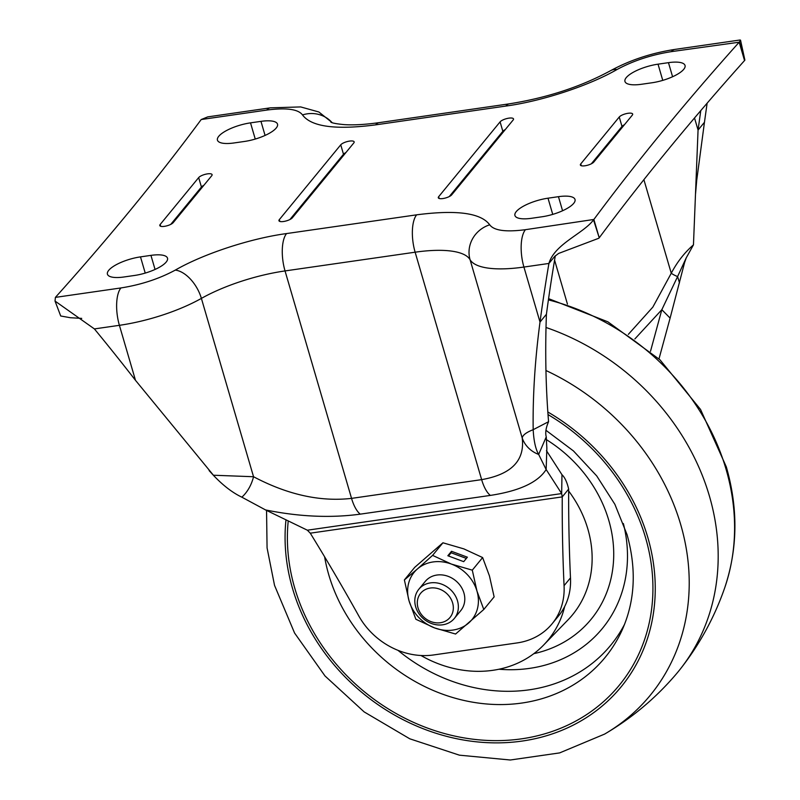 <?xml version="1.0" encoding="UTF-8"?>
<svg xmlns="http://www.w3.org/2000/svg" width="800" height="800" viewBox="0 0 800 800"><rect width="100%" height="100%" fill="white"/><g stroke="black" fill="none" stroke-linecap="round" stroke-linejoin="round"><path stroke-width="1.2" d="M417.81 598.87A19.01 16.43 39.4 0 1 439.57 589.12A19.01 16.43 39.4 0 1 452.83 611.9A19.01 16.43 39.4 0 1 431.06 621.65A19.01 16.43 39.4 0 1 417.81 598.87M415.42 595.97A22.98 19.86 39.4 0 1 418.82 589.26A22.98 19.86 39.4 0 1 445.62 586.02A22.98 19.86 39.4 0 1 457.75 611.72A22.98 19.86 39.4 0 1 454.35 618.42A22.98 19.86 39.4 0 1 427.55 621.66A22.98 19.86 39.4 0 1 415.42 595.97M418.82 589.26L425.26 581.42A22.98 19.86 39.4 0 1 446.62 575.83A22.98 19.86 39.4 0 1 463.92 592.99A22.98 19.86 39.4 0 1 460.78 610.59L454.35 618.42M447.84 555.75L463.71 561.66L467.38 557.19L451.51 551.29L447.84 555.75M472.29 570.16L451.38 564.07A37.34 32.27 39.4 0 1 476.98 591.11A37.34 32.27 39.4 0 1 468.62 623.05A37.34 32.27 39.4 0 1 434.66 627.94A37.34 32.27 39.4 0 1 409.06 600.9L415.87 619.26L434.66 627.94L455.58 634.03L483.79 609.48L476.98 591.11L472.29 570.16L482.63 557.56L463.84 548.88L442.93 542.79L414.72 567.34L404.38 579.94L417.42 568.96A37.34 32.27 39.4 0 1 451.38 564.07L432.59 555.38L442.93 542.79M432.59 555.38L417.42 568.96A37.34 32.27 39.4 0 0 409.06 600.9L404.38 579.94M483.79 609.48L494.13 596.88L489.45 575.93L482.63 557.56M466.36 558.43L451.12 552.76L448.47 555.99M451.12 552.76L451.51 551.29M584.97 165.78A7.18 2.24 163.7 0 1 580.37 165A7.18 2.24 163.7 0 1 580.74 163.93L619.24 117.02A7.18 2.24 163.7 0 1 626.62 113.55A7.18 2.24 163.7 0 1 632.67 114.07A7.18 2.24 163.7 0 1 632.3 115.14L593.8 162.05A7.18 2.24 163.7 0 1 584.97 165.78M442.9 198.55A7.18 2.24 163.7 0 1 438.3 197.78A7.18 2.24 163.7 0 1 438.66 196.7L500.09 121.87A7.18 2.24 163.7 0 1 507.47 118.41A7.18 2.24 163.7 0 1 513.51 118.92A7.18 2.24 163.7 0 1 513.15 119.99L451.72 194.82A7.18 2.24 163.7 0 1 442.9 198.55M164.4 226.35A7.18 2.24 163.7 0 1 159.8 225.58A7.18 2.24 163.7 0 1 160.16 224.5L198.67 177.6A7.18 2.24 163.7 0 1 206.05 174.13A7.18 2.24 163.7 0 1 212.09 174.64A7.18 2.24 163.7 0 1 211.73 175.72L173.22 222.62A7.18 2.24 163.7 0 1 164.4 226.35M283.55 221.5A7.18 2.24 163.7 0 1 278.95 220.73A7.18 2.24 163.7 0 1 279.31 219.65L340.74 144.83A7.18 2.24 163.7 0 1 348.12 141.36A7.18 2.24 163.7 0 1 354.16 141.87A7.18 2.24 163.7 0 1 353.8 142.94L292.38 217.77A7.18 2.24 163.7 0 1 283.55 221.5M744.54 60.55C690.99 120.37 642.55 179.46 599.23 237.8L593.87 219.46C637.19 161.12 685.62 102.04 739.18 42.21L744.54 60.55L739.52 41.79L740.53 40.15L740.04 40L674.96 49.4A28.73 11.31 -98.2 0 0 671.41 51.63C651.33 54.81 633.2 60.77 617.03 69.51A28.73 16.28 -119.3 0 0 610.62 70.66C630.06 60.1 651.51 53.01 674.96 49.4M555.32 255.77A2012.14 1739.05 -140.6 0 0 546.42 314.25L540.01 322.07A2012.14 1739.05 39.4 0 1 548.92 263.45C554.54 243.96 583.57 233.47 593.52 219.88L599.23 237.8M568.66 489.08C567.05 482.14 564.82 477.35 561.97 474.71L561.66 493.57L562.24 496.89L310.27 533.18A2012.14 1739.05 39.4 0 1 358.43 615.3A68.94 59.58 -140.6 0 0 433.61 654.95L517.2 642.91A68.94 59.58 -140.6 0 0 552.1 623.78L558.52 615.96A68.94 59.58 -140.6 0 0 570.48 577.87L564.06 585.69A2012.14 1739.05 39.4 0 1 562.24 496.89L568.66 489.08A2012.14 1739.05 -140.6 0 0 570.48 577.87M552.1 623.78A68.94 59.58 -140.6 0 0 564.06 585.69M650.5 351.3L661.83 309.7L670.11 318.1L658.99 358.89M310.27 533.18L307.36 530.2L561.66 493.57L546.15 469.52L546.86 448.19L546.26 436.86C545.13 432.84 545.9 427.78 548.57 421.7C545.76 387.37 545.04 351.55 546.42 314.25M546.46 450.66L561.97 474.71M670.11 318.1L684.62 262.46L686.27 257.79L693.46 244.85C684.52 252.61 677.12 262.08 671.26 273.25A8.62 2.17 -155.7 0 0 677.6 276.57L661.83 309.7L634.86 338.95M686.26 257.79L677.6 276.57L679.49 282.85M628.34 334.36L652.84 307.11L671.26 273.25L643.89 179.66M209.11 470.6L213.78 475.69C223.23 485.6 232.59 492.76 241.84 497.17L265.54 509.93L307.36 530.2M265.54 509.93C299.08 516.75 330.66 518.16 360.27 514.15L490.36 495.41C519.43 490.97 538.02 482.34 546.15 469.52L538.66 454.42C535.59 449.13 533.77 440.88 533.18 429.69L548.57 421.7M693.46 244.85L698.06 130.07L700.78 110.6M617.03 69.51C589.03 85.71 541.81 101.23 505.81 106.07L375.67 124.86C335.64 130.08 311.26 126.77 302.5 114.93C298.23 109.15 286.33 107.53 266.79 110.07A56.59 17.64 163.7 0 0 266.74 110.08A28.73 11.31 -98.2 0 1 270.29 107.85L207.76 116.88L201.21 119.54A28.73 8.96 -16.3 0 0 200.89 119.96C157.78 178.2 109.41 237.2 55.78 296.96A28.73 8.96 -16.3 0 0 55.41 297.38L55.03 301.07L94.4 328.92A2012.14 1739.05 39.4 0 1 135.49 380.33L214.09 476.05L213.36 475.23L253.54 476.73A28.73 18.31 108.7 0 1 241.84 497.17M546.26 436.86L538.66 454.42A28.73 26.92 173.5 0 1 522.22 438.03C522.63 435.16 526.28 432.38 533.18 429.69C532.71 395.75 534.99 359.88 540.01 322.07L523.92 267.05L548.92 263.45L554.64 256.48L558.59 253.45L598.88 238.22M694.52 117.96L698.06 130.07L704.46 122.26L707.12 103.2M704.46 122.26L696.72 180.28L695.57 193.59M740.53 40.15L744.89 60.13M81.72 318.38L70.34 317.72L60.71 315.99L55.03 301.07M490.36 495.41A28.73 11.34 81.8 0 1 481.64 479.64L415.13 252.2A87.04 27.13 163.7 0 1 470.07 259.7L522.22 438.03C524.94 460.55 511.41 474.42 481.64 479.64L351.55 498.38C320.29 501.95 287.62 494.73 253.54 476.73L201.39 298.4A87.04 27.13 163.7 0 1 285.04 270.93L351.55 498.38A28.73 11.34 81.8 0 0 360.27 514.15M345.95 152.51A7.18 2.24 -16.3 0 0 343.5 154.26L289.92 219.52M203.88 185.28A7.18 2.24 -16.3 0 0 201.43 187.03L170.77 224.37M505.3 129.55A7.18 2.24 -16.3 0 0 502.85 131.31L449.27 196.57M624.45 124.7A7.18 2.24 -16.3 0 0 622 126.45L591.34 163.8M525.43 229.69A28.73 11.34 81.8 0 0 523.92 267.05A85.31 26.6 -16.3 0 1 470.07 259.7A28.73 27.21 -30 0 1 489.71 224.81C493.96 230.61 505.87 232.23 525.43 229.69L593.87 219.46M739.18 42.21L671.41 51.63M234.01 142.96L244.46 141.46A25.85 8.06 -16.3 0 0 276.22 128.02A25.85 8.06 -16.3 0 0 260.96 121.36L250.51 122.86A25.85 8.06 -16.3 0 0 218.75 136.3A25.85 8.06 -16.3 0 0 234.01 142.96L244.46 141.46A25.85 8.06 -16.3 0 0 277.52 124.15A25.85 8.06 -16.3 0 0 260.96 121.36L250.51 122.86A25.85 8.06 -16.3 0 0 217.45 140.17A25.85 8.06 -16.3 0 0 234.01 142.96M668.47 62.66L658.03 64.17A25.85 8.06 -16.3 0 0 626.26 77.61A25.85 8.06 -16.3 0 0 641.52 84.27L651.97 82.77A25.85 8.06 -16.3 0 0 683.73 69.33A25.85 8.06 -16.3 0 0 668.47 62.66L658.03 64.17A25.85 8.06 -16.3 0 0 624.96 81.48A25.85 8.06 -16.3 0 0 641.52 84.27L651.97 82.77A25.85 8.06 -16.3 0 0 685.04 65.46A25.85 8.06 -16.3 0 0 668.47 62.66L672.59 76.74M558.46 196.68L548.01 198.19A25.85 8.06 -16.3 0 0 516.24 211.62A25.85 8.06 -16.3 0 0 531.5 218.29L541.95 216.78A25.85 8.06 -16.3 0 0 573.71 203.35A25.85 8.06 -16.3 0 0 558.46 196.68L548.01 198.19A25.85 8.06 -16.3 0 0 514.94 215.49A25.85 8.06 -16.3 0 0 531.5 218.29L541.95 216.78A25.85 8.06 -16.3 0 0 575.02 199.48A25.85 8.06 -16.3 0 0 558.46 196.68L562.57 210.75M123.99 276.98L134.44 275.48A25.85 8.06 -16.3 0 0 166.2 262.04A25.85 8.06 -16.3 0 0 150.94 255.37L140.49 256.88A25.85 8.06 -16.3 0 0 108.73 270.32A25.85 8.06 -16.3 0 0 123.99 276.98L134.44 275.48A25.85 8.06 -16.3 0 0 167.5 258.17A25.85 8.06 -16.3 0 0 150.94 255.37L140.49 256.88A25.85 8.06 -16.3 0 0 107.43 274.19A25.85 8.06 -16.3 0 0 123.99 276.98M266.55 510.42L267.07 547.89L274.53 585.36L294.57 633.02L325.02 675.98L364.15 711.9L409.78 738.8L459.41 755.17L510.31 760L559.65 752.9L604.59 734.1C631.66 718.24 655.4 698.39 675.82 674.54A229.8 198.61 -140.6 0 0 680.19 669.22A229.8 198.61 -140.6 0 0 709.39 495.99A229.8 198.61 -140.6 0 0 546.01 327.47M420.97 655.5A109.16 94.34 -140.6 0 0 543.65 645.02A109.16 94.34 -140.6 0 0 564.67 606.54M270.29 107.85A28.73 11.31 -98.2 0 1 270.32 107.84L300.69 106.93L318.85 111.98L332.32 122.74M581.26 165.71L580.74 163.93M439.18 198.49L438.66 196.7M160.68 226.29L160.16 224.5M279.84 221.44L279.31 219.65M567.44 304.1L554.58 260.13M94.4 328.92L119.4 325.32L135.49 380.33M55.41 297.38L120.91 287.95A28.73 11.34 81.8 0 0 119.4 325.32A85.31 26.6 -16.3 0 0 201.39 298.4A28.73 16.25 60.7 0 0 175.3 270.1C203.33 253.89 250.56 238.38 286.55 233.57A28.73 11.34 81.8 0 0 285.04 270.93L415.13 252.2A28.73 11.34 81.8 0 1 416.64 214.83C456.64 209.64 481 212.96 489.71 224.81M340.74 144.83L343.5 154.26M198.67 177.6L201.43 187.03M500.09 121.87L502.85 131.31M619.24 117.02L622 126.45M505.81 106.07A28.73 11.31 -98.2 0 1 509.36 103.83C547.16 97.79 580.91 86.74 610.62 70.66M375.67 124.86A28.73 11.31 -98.2 0 1 379.22 122.63L509.36 103.83M302.5 114.93A28.73 27.21 -30.2 0 1 332.11 122.67M266.74 110.08L201.21 119.54M120.91 287.95C140.98 284.78 159.11 278.83 175.3 270.1M286.55 233.57L416.64 214.83M150.94 255.37L155.06 269.45M140.49 256.88L145.23 273.08M548.01 198.19L552.74 214.39M658.03 64.17L662.76 80.37M260.96 121.36L265.08 135.43M250.51 122.86L255.25 139.06M680.19 669.22C699.6 644.55 714.45 617.39 724.73 587.76A223.17 192.88 -140.6 0 0 726.05 469.23A223.17 192.88 -140.6 0 0 548.41 299.89M604.59 734.1A223.17 192.88 -140.6 0 0 680.68 524.5A223.17 192.88 -140.6 0 0 545.96 370.51M285.99 519.76A195.31 168.8 -140.6 0 0 292.55 588.52A195.31 168.8 -140.6 0 0 522.25 741.05A195.31 168.8 -140.6 0 0 647.78 537.36A195.31 168.8 -140.6 0 0 547.84 412M288.24 520.84A192.86 166.69 -140.6 0 0 294.77 588.21A192.86 166.69 -140.6 0 0 521.59 738.83A192.86 166.69 -140.6 0 0 645.55 537.69A192.86 166.69 -140.6 0 0 548.02 414.58M324.61 556.8A164.27 141.97 -140.6 0 0 328.75 574.74A164.27 141.97 -140.6 0 0 469.94 701.69A164.27 141.97 -140.6 0 0 622.09 630.15C635.06 601.15 636.71 569.29 627.04 534.6L614.87 504.29L596.74 475.96L573.42 450.91L545.95 430.3M397.98 650.34A160.86 139.03 -140.6 0 0 624.58 624.26M498.96 669.23A143.77 124.26 -140.6 0 0 623.38 523.54M533.83 653.66A129.25 111.71 -140.6 0 0 608.78 520.33A129.25 111.71 -140.6 0 0 546.8 439.89M543.65 645.02L567.99 619.89A112.03 96.82 -140.6 0 0 587.85 529.01A112.03 96.82 -140.6 0 0 568.65 491.02M330.89 122.2L330.89 122.2C332.49 123.11 336.85 123.91 343.99 124.6C353.4 125.26 365.15 124.6 379.22 122.63M548.59 298.65L607.89 321.83L659.96 359.8L700.55 409.47L726.3 466.83C738.28 508.53 737.75 548.84 724.73 587.76"/></g></svg>

